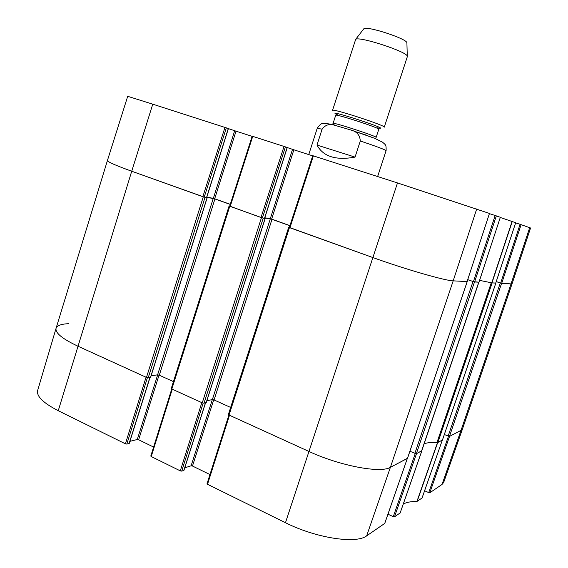 <?xml version="1.0" encoding="UTF-8"?>
<svg xmlns="http://www.w3.org/2000/svg" width="568" height="568" viewBox="0 0 568 568"><rect width="100%" height="100%" fill="white"/><g stroke="black" fill="none" stroke-linecap="round" stroke-linejoin="round"><path stroke-width="0.85" d="M403.273 504.072C406.326 502.297 410.877 501.438 416.919 501.48L422.045 498.001M415.236 453.591L393.276 516.674L394.476 516.887L400.156 512.911M393.276 516.674L388.029 514.225L390.642 506.493M207.157 483.659L207.519 484.291L285.47 522.716C315.829 538.059 356.193 544.201 366.658 535.858L384.728 523.426M209.954 474.557L192.481 466.03L213.717 399.808M212.326 399.602L191.111 465.788L192.481 466.03M191.111 465.788L184.756 467.84M205.424 402.918L183.918 470.134M183.819 470.432L181.71 471.12L203.159 403.145M150.953 455.969L151.23 456.544L180.297 470.872L181.71 471.12M153.601 447.066L138.635 439.767L159.04 375.107M157.67 374.837L137.271 439.511L138.635 439.767M137.271 439.511L129.923 441.336M149.86 377.557L129.199 443.189M129.092 443.509L126.827 444.084L147.389 377.727M125.421 443.821L146.047 377.237L77.802 346.139C62.345 338.855 55.096 332.905 56.069 328.29L37.644 390.486C36.338 396.244 43.203 402.982 58.248 410.714L125.421 443.821L126.827 444.084M442.039 484.44L443.693 482.402L462.544 428.797L461.038 430.359L449.558 436.373L429.777 492.804L442.039 484.44L461.038 430.359L462.544 428.797L512.095 283.709L511.044 283.908L512.095 283.716L530.562 228.002L520.089 224.303L500.635 283.105L511.044 283.908L501.572 283.411L496.233 281.614M448.464 436.274L428.726 492.612L429.777 492.804M428.726 492.612L424.601 490.752M442.316 440.143L437.168 442.586M150.527 377.287L148.213 377.798L146.466 377.429L77.802 346.139C62.338 338.855 55.096 332.905 56.069 328.29C57.084 325.549 61.252 324.016 68.586 323.675M180.297 470.872L201.817 402.648L172.274 389.186L151.23 456.544M407.348 458.433L390.401 467.322C380.574 473.506 339.976 465.895 308.758 451.368L229.493 415.258L207.519 484.291M421.804 450.701L416.493 453.676L394.476 516.887M152.764 104.178L127.708 96.311L107.423 160.517C107.501 161.83 115.595 165.409 131.719 171.238L204.224 197.103L226.348 127.871L152.764 104.178L131.719 171.238C115.567 165.394 107.473 161.816 107.43 160.51L56.069 328.29M226.348 127.871L228.279 128.524L206.567 197.479M228.4 128.609L234.676 130.732L213.341 198.367L214.69 198.772L236.018 131.172L234.676 130.732M236.018 131.172L252.128 136.363M285.42 146.878L287.174 147.474L264.51 218.282L262.395 217.927L285.42 146.878L252.306 136.221M287.259 147.559L292.527 149.356L270.297 218.701L271.653 219.099L293.869 149.796L292.527 149.356M293.869 149.796L312.691 155.859M289.396 227.59L372.672 257.489C405.375 269.267 445.355 280.784 453.186 280.855L467.066 281.586L489.46 213.447L397.486 182.931L312.847 155.703M483.567 231.41L489.403 213.639M489.552 213.682L495.168 215.492L473.421 281.643L478.973 282.189M478.959 282.218L500.33 217.288L495.168 215.492M491.469 282.786L479.591 280.379L491.952 282.899L495.722 283.098L515.694 222.72L500.273 217.466M515.645 222.869L520.089 224.303M500.635 283.105L496.247 281.572M473.421 281.643L467.734 279.634M289.936 225.624L271.653 219.099M270.297 218.701L264.787 217.771M229.791 206.255L262.395 217.927M230.274 204.331L214.69 198.772M213.341 198.367L206.823 197.124M206.546 197.543L204.224 197.103M355.05 157.109C335.894 160.602 323.206 156.59 316.987 145.067L322.106 129.192C325.159 125.017 329.17 123.654 334.133 125.102L350.818 129.987C356.768 131.457 359.927 135.12 360.297 140.978L355.05 157.109L316.987 145.067M406.908 43.239L406.894 42.671C406.141 38.482 366.956 25.752 363.889 28.698L363.541 29.145M407.348 56.601L407.277 56.083C406.425 51.482 359.09 36.096 355.689 39.32L332.529 110.377C331.57 107.956 386.453 125.791 384.259 127.182L407.348 56.601M444.332 434.541L449.444 436.43L461.038 430.359L511.044 283.908L529.695 227.669M495.765 283.041L492.129 282.914L437.892 442.472L442.444 440.015M424.097 443.927C426.866 442.657 431.147 442.209 436.955 442.579L437.892 442.472M478.902 282.182L474.479 281.984L467.72 279.683M409.897 451.283L416.344 453.747L421.768 450.807L478.888 282.211M467.116 281.515L453.186 280.855C445.355 280.784 405.375 269.267 372.672 257.489L289.346 227.434M228.542 414.384L229.039 415.052L308.758 451.368C339.976 465.895 380.574 473.506 390.401 467.322L407.505 458.262M289.907 225.723L271.987 219.326L264.752 217.892M206.837 400.731L212.361 399.595L214.072 399.957L230.658 407.448M287.273 147.51L264.624 218.282L265.164 218.51L261.465 217.679L229.699 206.12M171.458 388.384L171.841 388.988L202.258 402.847L204.019 403.209L206.163 402.598M230.246 204.423L214.924 198.956L206.787 197.231M151.116 375.767L157.592 374.845L159.296 375.214L173.446 381.604M228.407 128.567L206.688 197.55L207.171 197.763L203.273 196.855L131.719 171.238L58.248 410.714M437.481 442.607L416.919 501.48M417.125 501.438L437.68 442.586M421.811 450.885L400.113 513.039M422.045 498.058L442.309 440.165L422.01 498.1M407.299 458.482L384.678 523.568M397.486 182.931L285.47 522.716M476.715 208.939L453.186 280.855L390.401 467.322L366.658 535.858M491.952 282.899L512.251 221.506M512.08 221.449L491.767 282.864M474.6 281.984L496.34 215.875M224.964 127.417L202.84 196.698M230.182 206.482L252.732 136.356M289.893 227.853L313.38 155.866M284.036 146.423L261.003 217.516M501.665 283.411L521.119 224.637M322.106 129.192L317.228 128.276L308.758 154.588M350.818 129.987L374.752 138.336L382.591 142.22C385.729 145.131 386.268 144.435 386.105 150.662C385.352 149.76 376.747 146.53 360.297 140.978M377.351 127.807C397.053 131.712 319.507 106.514 337.747 114.942M378.899 128.986L378.792 129.298C380.539 128.226 334.914 113.401 335.702 115.297L335.802 114.984M364.883 134.673L366.026 135.006M378.792 129.298L376.144 137.399C377.812 136.569 332.216 121.758 333.082 123.405L335.702 115.297M374.738 138.336L359.565 132.848M334.176 125.116L333.664 124.988M449.444 436.43L501.572 283.411M448.138 436.146L500.28 283.027M442.408 440.115L495.821 283.105M436.955 442.579L491.27 282.736M421.57 451.013L478.76 282.204M416.344 453.747L474.479 281.984M414.853 453.441L473.009 281.55M407.455 458.404L467.187 281.593M229.039 415.052L289.417 227.69M214.072 399.957L271.987 219.326M212.361 399.595L270.297 218.829M206.106 402.769L265.086 218.51M204.019 403.209L263.204 218.19M202.258 402.847L261.465 217.679M171.841 388.988L229.742 206.326M159.296 375.214L214.924 198.956M157.592 374.845L213.234 198.459M150.47 377.471L207.071 197.756M148.213 377.798L205.012 197.366M146.466 377.429L203.273 196.855M421.854 450.85L400.156 512.982M384.728 523.504L407.334 458.461M228.911 414.988L207.022 483.78M205.545 402.889L183.968 470.311M150.009 377.535L129.277 443.388M171.756 388.945L150.783 456.09M478.987 282.211L500.33 217.288M252.185 136.178L229.664 206.248M312.755 155.667L289.297 227.59M467.095 281.579L489.46 213.447M495.743 283.091L515.694 222.72M386.105 150.662L377.621 176.541M334.133 125.109C329.639 123.774 325.727 123.327 322.383 123.767C321.424 123.263 319.699 124.768 317.228 128.276M363.889 28.698L355.689 39.32M406.894 42.671L407.277 56.083M376.144 137.399L376.009 137.832M336.05 125.485C332.919 124.569 331.882 124.023 332.94 123.838L333.082 123.405M442.451 440.072L495.85 283.098M407.512 458.34L467.23 281.586M228.386 414.491L288.672 227.356M206.212 402.705L265.164 218.51M171.266 388.498L229.081 206.035M150.598 377.408L207.171 197.763"/></g></svg>
